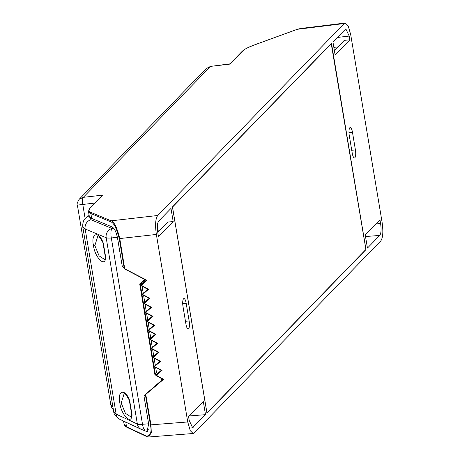 <?xml version="1.0" encoding="UTF-8"?>
<svg xmlns="http://www.w3.org/2000/svg" width="460" height="460" viewBox="0 0 460 460"><rect width="100%" height="100%" fill="white"/><g stroke="black" fill="none" stroke-linecap="round" stroke-linejoin="round"><path stroke-width="0.69" d="M157.711 215.487C155.463 218.69 155.014 225.009 156.365 234.45L187.737 421.958L190.233 430.623L193.131 433.515L194.103 432.986L380.719 241.023C382.967 237.82 383.416 231.501 382.065 222.059L350.687 34.557L348.174 25.84L345.241 23L344.322 23.523L157.711 215.487L111.153 220.823L91.442 212.629C88.763 211.968 88.372 210.369 90.269 207.828L102.62 195.126L89.849 208.035A0.782 0.73 44.2 0 1 90.269 207.828M349.284 135.556A6.428 1.794 -95.8 0 1 350.232 127.523A6.428 1.794 -95.8 0 1 352.469 132.284L355.413 149.908A6.428 1.794 -95.8 0 1 354.47 157.947A6.428 1.794 -95.8 0 1 352.233 153.18L349.284 135.556M186.191 303.33A6.428 1.794 84.2 0 0 183.96 298.569A6.428 1.794 84.2 0 0 183.011 306.601L185.961 324.225A6.428 1.794 84.2 0 0 188.197 328.986A6.428 1.794 84.2 0 0 189.14 320.953L186.191 303.33L182.718 303.68M379.753 235.422C381.156 233.421 381.438 229.465 380.592 223.566L379.966 219.822L365.246 234.962L367.436 248.089L379.753 235.422L365.51 236.543M349.215 36.075L349.841 39.819L335.122 54.964L332.925 41.843L345.816 28.848L349.215 36.075L337.191 37.456M189.209 420.434L188.583 416.691L203.308 401.546L205.505 414.667L192.59 427.662L189.209 420.434M170.988 208.42L158.677 221.087C157.268 223.088 156.992 227.044 157.837 232.944L158.464 236.693L173.184 221.547L170.988 208.42M206.948 413.183L172.437 206.937L331.482 43.326L365.993 249.579L206.948 413.183M205.505 414.667L189.307 415.943M157.728 232.265L167.624 222.082L173.184 221.547M142.738 429.864L147.022 431.635L148.637 423.976L143.968 395.962L163.576 379.322L155.998 375.078A0.391 0.362 -135.8 0 0 156.072 375.682M147.953 289.317L141.013 285.712L148.517 289.323L140.932 285.073A0.391 0.362 -135.8 0 0 140.915 285.096A0.391 0.391 0 0 0 141.013 285.712L147.01 280.324L124.28 268.582L122.205 265.926L122.693 266.53L122.153 265.702L117.501 237.9C116.179 231.742 114.304 228.056 111.878 226.837L91.678 218.437L89.274 216.194M144.25 395.445L162.863 379.235L143.968 395.962M125.758 422.102L126.546 426.799A0.782 0.719 115 0 0 126.931 427.328C122.538 424.229 124.89 425.12 124.114 424.373L126.546 426.799L146.441 436.097C150.57 435.948 151.898 432.193 150.431 424.827L145.417 394.864A0.391 0.368 52.9 0 1 145.515 394.484L162.989 379.304M146.441 280.289L124.487 268.824A0.391 0.305 -38 0 1 124.28 268.582L119.266 238.619C116.581 228.189 113.683 222.565 110.572 221.749L90.861 213.549L88.458 211.307L89.269 216.165M147.947 289.288L148.517 289.323L142.594 294.469L142.439 294.078L143.508 292.98L147.804 289.236L143.508 292.98A0.391 0.391 0 0 0 143.485 292.997A0.391 0.362 44.2 0 1 143.508 292.98L143.514 292.974M149.454 298.287L142.594 294.469L150.023 298.322L144.101 303.468L143.945 303.077A0.391 0.362 -135.8 0 0 144.02 303.686M150.96 307.286L144.101 303.468L151.53 307.32L145.607 312.466L145.452 312.075A0.391 0.362 -135.8 0 0 145.527 312.685M152.467 316.29L145.607 312.466L153.036 316.325L147.114 321.465L146.958 321.074A0.391 0.362 -135.8 0 0 147.033 321.684M153.973 325.289L147.114 321.465L154.537 325.323L148.62 330.464L148.465 330.073A0.391 0.362 -135.8 0 0 148.54 330.683M155.48 334.288L148.62 330.464L156.043 334.322L150.127 339.468L149.971 339.077A0.391 0.362 -135.8 0 0 150.046 339.681M156.986 343.286L150.127 339.468L157.55 343.321L151.633 348.467L151.478 348.076A0.391 0.362 -135.8 0 0 151.553 348.686M158.493 352.285L151.633 348.467L159.056 352.32L153.14 357.466L152.984 357.075A0.391 0.362 -135.8 0 0 153.059 357.684M159.999 361.29L153.14 357.466L160.563 361.324L154.646 366.465L154.491 366.074A0.391 0.362 -135.8 0 0 154.566 366.683M161.506 370.288L154.566 366.712L162.07 370.323L156.072 375.711L163.012 379.287M157.067 373.974L161.356 370.237L157.061 373.974A0.391 0.391 0 0 0 157.038 373.997A0.391 0.362 44.2 0 1 157.061 373.98L161.483 370.306M155.56 364.975L159.85 361.238L155.56 364.975A0.391 0.391 0 0 0 155.532 364.998A0.391 0.362 44.2 0 1 155.555 364.981L159.977 361.307M154.054 355.977L158.343 352.239L154.054 355.977A0.391 0.391 0 0 0 154.031 356A0.391 0.362 44.2 0 1 154.048 355.977L158.47 352.303M152.547 346.972L156.837 343.24L152.547 346.978A0.391 0.391 0 0 0 152.524 347.001A0.391 0.362 44.2 0 1 152.542 346.978L156.969 343.304M151.041 337.973L151.035 337.979A0.391 0.362 44.2 0 1 151.035 337.979L155.33 334.236L151.041 337.979A0.391 0.391 0 0 0 151.018 337.997L155.463 334.305M149.534 328.975L153.83 325.237L149.534 328.975A0.391 0.391 0 0 0 149.511 328.998A0.391 0.362 44.2 0 1 149.529 328.98L153.956 325.306M148.028 319.976L152.323 316.238L148.028 319.976A0.391 0.391 0 0 0 148.005 319.999A0.391 0.362 44.2 0 1 148.022 319.982L152.45 316.302L145.532 312.714A0.391 0.391 0 0 1 145.435 312.093L146.516 310.977A0.391 0.362 44.2 0 1 146.516 310.977L150.817 307.24L146.521 310.977A0.391 0.391 0 0 0 146.498 311A0.391 0.362 44.2 0 0 146.481 311.023M145.021 301.973L149.31 298.241L145.015 301.978A0.391 0.391 0 0 0 144.992 302.001A0.391 0.362 44.2 0 1 145.015 301.978L149.437 298.304M142.008 283.975L146.297 280.238L142.002 283.975A0.391 0.391 0 0 0 141.979 283.998A0.391 0.362 44.2 0 1 142.002 283.981L146.424 280.307M124.781 269.037L119.784 238.642C117.03 227.654 114.155 221.714 111.153 220.823A0.782 0.724 -67.4 0 0 110.572 221.749M242.449 51.284L230.207 64.078L210.588 66.384L230.011 63.854L242.029 51.491A0.782 0.73 44.2 0 1 242.449 51.284C243.213 49.875 247.221 47.754 254.478 44.919L297.344 29.296L300.501 28.514L345.058 23.04M146.441 436.097A0.782 0.719 115 0 0 146.832 436.626L148.649 437L151.3 432.567L150.943 424.85L187.737 421.958M112.878 406.766L110.831 404.984L111.458 407.048L113.35 409.595M77.705 205.079L82.783 204.453C82.242 200.951 82.409 198.582 83.289 197.34L79.189 199.283C77.28 202.492 76.676 204.424 77.378 205.079L110.831 404.984M334.38 50.542L344.287 40.359L349.841 39.819M331.464 43.568L172.511 207.075L206.965 412.942L365.913 249.441L331.217 43.596M82.748 226.722L85.157 228.982L106.185 237.728L137.362 424.039L116.138 414.121L113.706 411.711L82.748 226.722C82.61 222.594 83.634 219.644 85.813 217.885L85.813 217.885A7.791 7.285 -135.8 0 1 89.234 215.964M89.395 216.608L90.976 219.748L112.004 228.488A7.791 7.228 112.6 0 0 106.185 237.728A7.791 1.708 170.5 0 0 111.331 237.969L117.386 237.274M144.975 279.381L145.21 279.674M161.834 380.132L161.575 378.568M157.757 373.37L156.296 372.87M156.066 374.998L154.836 374.359L155.279 374.02L156.434 374.624M145.141 279.743L140.214 284.021L155.279 374.02L156.532 372.732L155.612 367.252L156.544 372.715L157.78 373.353M140.214 284.021L139.708 283.958L140.214 284.021L145.147 279.737M113.637 228.304L112.004 228.488A7.791 2.329 83.5 0 0 111.331 237.969L142.508 424.281A7.791 1.708 170.5 0 1 137.362 424.039A7.791 7.199 -65 0 0 141.266 429.347L141.266 429.347A7.791 7.791 0 0 0 145.176 430.054A7.791 2.271 85.5 0 1 142.508 424.281L148.609 423.798M103.345 243.294L105.702 257.37C105.07 268.617 94.334 256.162 93.535 245.548C90.562 233.835 98.532 229.632 103.345 243.294L102.89 242.385M129.703 400.798L132.06 414.874C131.41 426.184 120.606 413.523 119.87 402.902C116.966 391.247 124.93 387.222 129.703 400.798L129.248 399.884M102.988 242.719C99.601 236.969 97.905 234.68 97.899 235.853L94.852 245.594L99.101 255.869L104.615 259.463L105.432 257.577L102.919 242.552M129.34 400.217C125.959 394.467 124.263 392.179 124.257 393.357L121.187 402.971L125.396 413.287L130.974 416.961L131.79 415.075M185.478 321.322L189.14 320.953M91.442 212.629A0.782 0.724 -67.4 0 0 90.861 213.549L91.678 218.437M144.262 395.433L145.515 394.484M145.739 394.3L150.943 424.85L150.431 424.827M156.365 234.45L119.266 238.619M147.93 289.305L142.439 294.078A0.391 0.362 -135.8 0 0 142.514 294.682M143.468 293.02A0.391 0.362 44.2 0 1 143.485 292.997L142.422 294.095A0.391 0.391 0 0 0 142.519 294.71L149.46 298.316M144.975 302.019A0.391 0.362 44.2 0 1 144.992 302.001L143.928 303.094A0.391 0.391 0 0 0 144.026 303.715L150.966 307.32M150.943 307.303L146.498 311M147.982 320.022A0.391 0.362 44.2 0 1 148.005 319.999L146.935 321.097A0.391 0.391 0 0 0 147.039 321.712L153.979 325.318M149.488 329.021A0.391 0.362 44.2 0 1 149.511 328.998L148.442 330.096A0.391 0.391 0 0 0 148.545 330.711L155.486 334.316M150.995 338.019A0.391 0.362 44.2 0 1 151.018 337.997L149.948 339.095A0.391 0.391 0 0 0 150.052 339.71L156.992 343.315M152.501 347.018A0.391 0.362 44.2 0 1 152.524 347.001L151.455 348.093A0.391 0.391 0 0 0 151.558 348.714L158.499 352.32M154.008 356.023A0.391 0.362 44.2 0 1 154.031 356L152.961 357.098A0.391 0.391 0 0 0 153.065 357.713L160.005 361.318M155.514 365.022A0.391 0.362 44.2 0 1 155.532 364.998L154.468 366.097A0.391 0.391 0 0 0 154.566 366.712L161.512 370.317M141.962 284.021A0.391 0.362 44.2 0 1 141.979 283.998L140.915 285.096A0.391 0.362 -135.8 0 0 141.007 285.683M146.113 431.44L147.792 431.296M191.935 427.443L193.189 427.334M210.91 66.2L206.281 68.546L210.588 66.384L83.289 197.34L102.62 195.126M297.108 29.383A0.782 0.471 70 0 1 297.217 29.308A0.782 0.471 70 0 1 297.344 29.296L344.322 23.523M85.152 218.615L82.783 204.453L94.656 203.09M380.592 223.566L375.969 223.928M348.99 132.635L352.469 132.284M351.75 150.282L355.413 149.908M88.596 215.021L89.01 214.624A7.791 7.285 -135.8 0 0 88.596 215.021L85.813 217.885M90.976 219.748A7.791 7.228 112.6 0 0 85.157 228.982L116.138 414.121A7.791 7.199 -65 0 0 120.043 419.428L120.043 419.428C115.949 416.863 113.838 414.293 113.706 411.711M141.496 282.906L141.726 284.263L141.513 282.894M142.059 286.258L143.232 293.261L142.077 286.264M144.75 302.249L143.583 295.262L144.739 302.26M145.072 304.255L146.245 311.259L145.09 304.267M146.579 313.254L147.746 320.263M149.27 329.245L148.103 322.264L149.253 329.262M149.586 331.257L150.759 338.261M151.093 340.256L152.266 347.26M152.599 349.255L153.772 356.258M154.106 358.254L155.279 365.263M144.854 279.49L139.708 283.958L154.836 374.359M94.852 245.594A1.949 0.414 170.4 0 1 93.535 245.548M161 370.553L160.908 370.001M159.493 361.554L159.401 361.002M157.987 352.55L157.895 352.003M156.48 343.551L156.388 343.005M154.974 334.552L154.882 334.006M153.467 325.553L153.375 325.001M151.961 316.549L151.869 316.003M150.454 307.55L150.362 307.004M148.948 298.551L148.856 298.005M147.441 289.553L147.349 289.006M145.935 280.554L145.843 280.002M121.187 402.971A1.949 0.437 170.6 0 1 119.87 402.902M159.936 229.994L157.492 230.242M157.038 373.997L155.974 375.096A0.391 0.391 0 0 0 156.072 375.711L163.018 379.316M146.452 280.318L124.752 269.054L122.394 266.248M89.849 208.035L88.458 211.307M242.029 51.491C244.214 49.318 248.319 47.133 254.345 44.936L297.217 29.308L300.501 28.514M126.937 427.328L146.832 436.626M148.649 437L192.941 433.515M123.556 421.072L124.114 424.373M206.281 68.546L79.189 199.283M333.851 47.357L337.87 46.954M146.596 313.266L147.763 320.246M149.609 331.263L150.776 338.244M151.116 340.262L152.283 347.248M152.622 349.266L153.789 356.247M154.123 358.265L155.296 365.246M148.632 429.784L145.176 430.054M141.266 429.347L120.043 419.428M131.79 415.081L129.271 400.05"/></g></svg>
